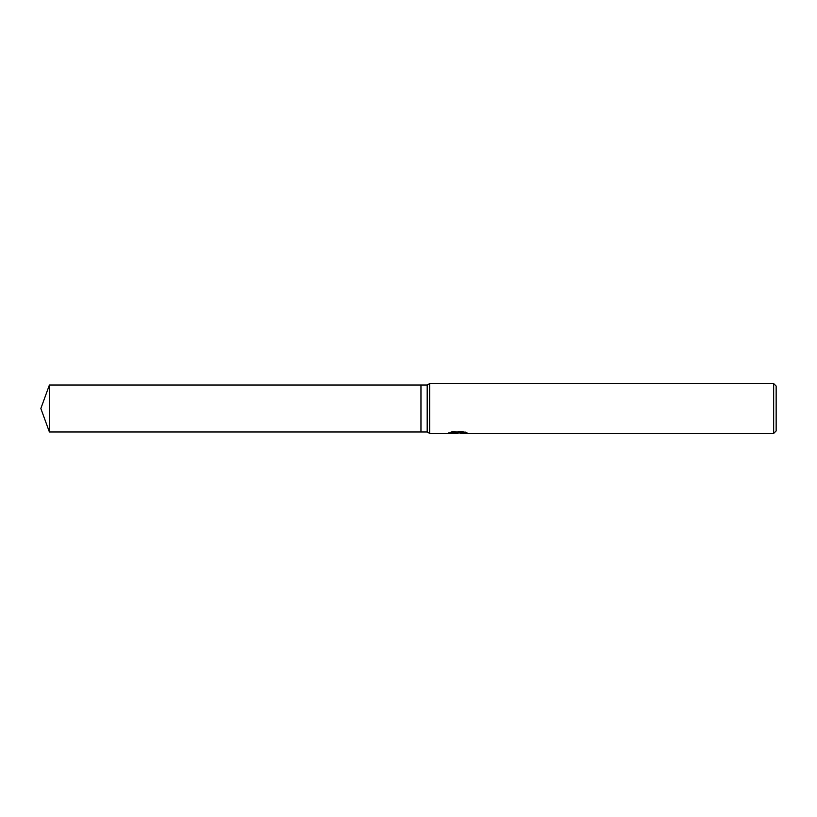 <?xml version="1.0" encoding="UTF-8"?>
<svg xmlns="http://www.w3.org/2000/svg" width="817" height="817" viewBox="0 0 817 817"><rect width="100%" height="100%" fill="white"/><g stroke="black" fill="none" stroke-linecap="round" stroke-linejoin="round"><path stroke-width="0.61" stroke-dasharray="4.08 3.06" d="M458.837 432.183L448.176 432.806L452.281 431.325L456.386 432.806L465.087 431.927L465.087 432.55L460.686 432.806M465.087 432.55L465.087 433.173L465.087 432.581L460.574 432.928M460.686 433.429L465.087 433.173M464.648 432.183L467.058 432.285L463.852 431.325L452.792 431.325L452.792 431.989M463.852 431.325L463.852 431.989M467.058 432.285L467.058 432.918M465.087 431.927L465.087 432.581M452.792 431.325L449.871 432.183L452.005 432.183M449.871 432.183L449.871 432.826M448.37 432.734L448.37 433.357M452.281 431.325L452.281 431.989L448.176 433.429L448.176 432.806L456.386 432.806M454.456 433.112L452.281 431.989M776.15 386.063L776.15 430.937M773.658 383.571L773.658 433.429M429.671 383.571L429.671 433.429M427.189 385.011L427.189 431.989M420.959 385.011L420.959 431.989L420.959 385.011M49.398 385.011L49.398 431.989M457.653 433.408L457.653 432.785M457.714 432.806L458.837 432.806"/><path stroke-width="1.23" d="M452.005 432.183L458.837 432.183L458.837 432.826L448.176 433.429L429.671 433.429L427.189 431.989L420.959 431.989L420.959 385.011L427.189 385.011L429.671 383.571L773.658 383.571L776.15 386.063L776.15 430.937L773.658 433.429L460.686 433.429L460.574 432.785L464.648 432.183M427.189 431.989L427.189 385.011M429.671 433.429L429.671 383.571M460.574 432.928L454.456 433.112M457.714 433.429L456.386 433.429M773.658 433.429L773.658 383.571M460.574 432.806L449.871 432.826L452.792 431.989L463.852 431.989L467.058 432.918L460.574 433.408M40.85 408.5L49.398 385.011L420.959 385.011L420.959 431.989L49.398 431.989L40.85 408.5M49.398 431.989L49.398 385.011"/></g></svg>
